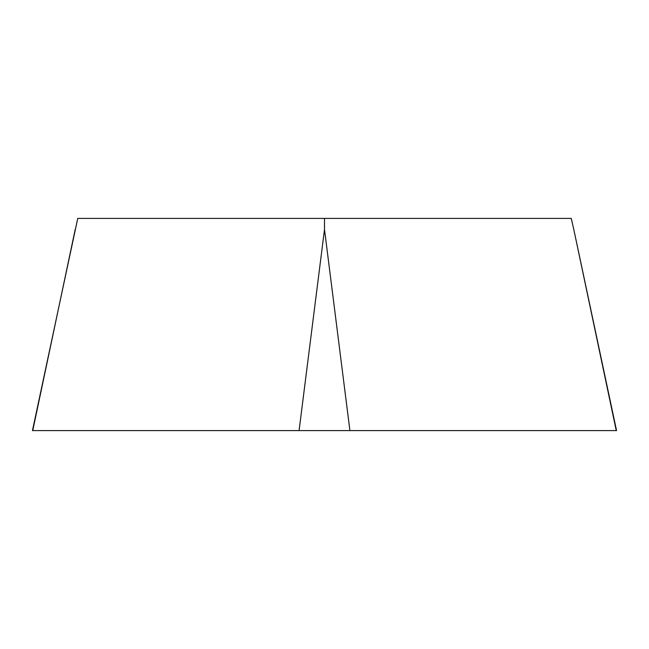 <?xml version="1.0" encoding="UTF-8"?>
<svg xmlns="http://www.w3.org/2000/svg" width="649" height="649" viewBox="0 0 649 649"><rect width="100%" height="100%" fill="white"/><g stroke="black" fill="none" stroke-linecap="round" stroke-linejoin="round"><path stroke-width="0.97" d="M299.084 430.595L324.5 229.43L324.5 218.405L77.742 218.405L32.45 430.595L616.55 430.595L573.789 229.43L616.258 430.595M324.5 218.405L571.258 218.405L573.789 229.43M75.211 229.43L32.742 430.595M324.5 229.43L349.916 430.595"/></g></svg>
